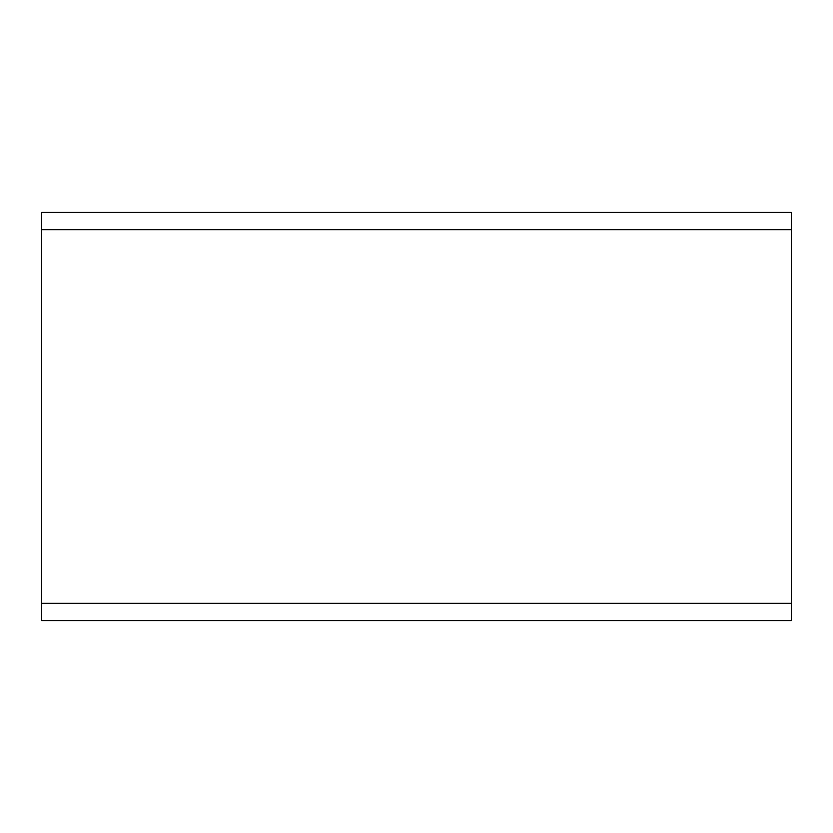 <?xml version="1.0" encoding="UTF-8"?>
<svg xmlns="http://www.w3.org/2000/svg" width="833" height="833" viewBox="0 0 833 833"><rect width="100%" height="100%" fill="white"/><g stroke="black" fill="none" stroke-linecap="round" stroke-linejoin="round"><path stroke-width="1.25" d="M41.65 401.714L41.65 431.286L41.65 401.714M41.65 456.994L41.65 486.576L41.65 456.994M41.65 346.424L41.65 376.006L41.65 346.424M41.65 533.984L41.65 553.195L41.65 533.984M41.65 561.629L41.65 580.84L41.65 561.629M41.65 589.275L41.65 608.486L41.65 589.275M41.65 279.805L41.65 299.016L41.65 279.805M41.65 224.514L41.65 243.725L41.65 224.514M41.65 252.16L41.65 271.371L41.65 252.16M791.35 608.486L791.35 620.564L41.65 620.564L41.65 603.29L791.35 603.29L791.35 608.486M791.35 229.71L41.65 229.71L41.65 212.436L791.35 212.436L791.35 603.29M41.65 229.71L41.65 603.29"/></g></svg>
